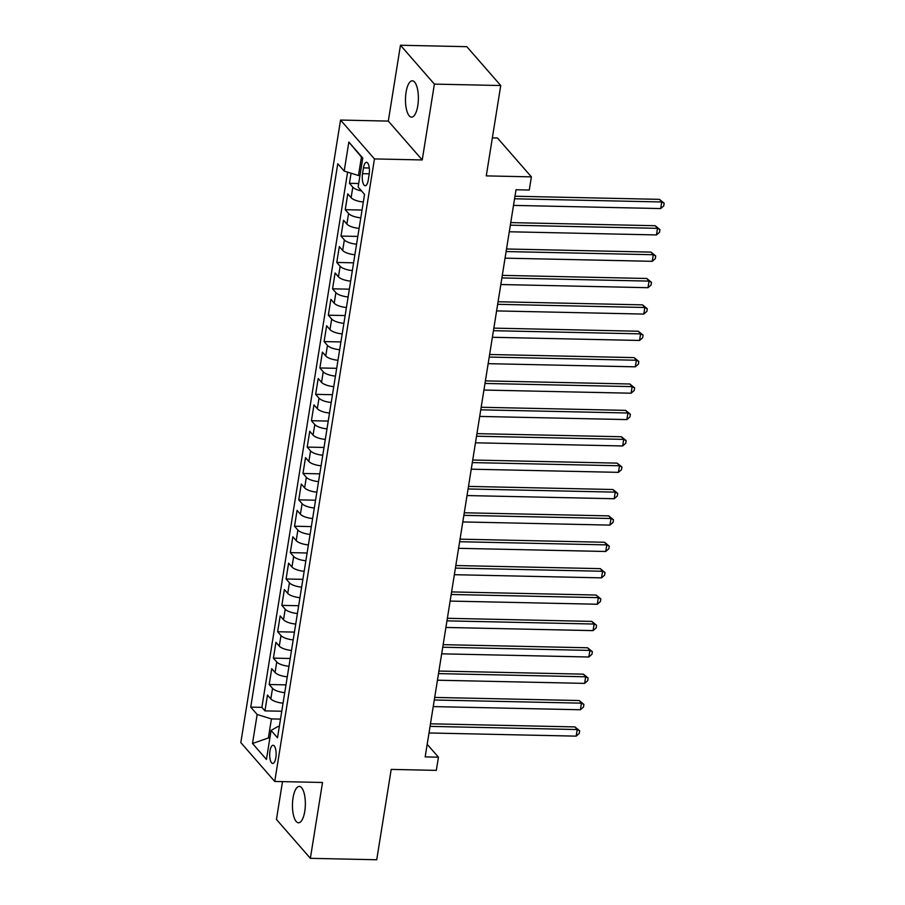 <?xml version="1.0" encoding="UTF-8"?>
<svg xmlns="http://www.w3.org/2000/svg" width="905" height="905" viewBox="0 0 905 905"><rect width="100%" height="100%" fill="white"/><g stroke="black" fill="none" stroke-linecap="round" stroke-linejoin="round"><path stroke-width="1.36" d="M304.77 811.321A18.179 6.448 -88.8 0 0 299.295 786.434A18.179 6.448 -88.8 0 0 293.039 797.882A18.179 6.448 -88.8 0 0 298.514 822.769A18.179 6.448 -88.8 0 0 304.77 811.321M417.793 105.693A18.179 6.448 -88.8 0 0 412.318 80.805A18.179 6.448 -88.8 0 0 406.062 92.253A18.179 6.448 -88.8 0 0 411.537 117.141A18.179 6.448 -88.8 0 0 417.793 105.693M275.833 757.723A9.084 3.224 -88.8 0 0 273.095 745.279A9.084 3.224 -88.8 0 0 269.962 751.003A9.084 3.224 -88.8 0 0 272.699 763.447A9.084 3.224 -88.8 0 0 275.833 757.723M282.507 781.626L276.455 819.466L310.37 858.325L376.729 859.75L391.198 769.408L436.323 770.37L438.439 757.191L427.183 744.295M340.54 120.06L240.821 742.598L274.747 781.456L374.455 158.918L340.54 120.06L388.313 121.089L422.239 159.947L434.377 84.108L400.463 45.25L388.313 121.089M400.463 45.25L466.822 46.675L500.737 85.534L486.268 175.887L531.393 176.86L497.467 138.001L492.354 137.888M434.377 84.108L500.737 85.534M351.072 173.206L349.454 183.308L358.697 183.511M363.324 202.007A11.358 3.858 -170.9 0 1 351.117 197.697L347.769 193.862L345.235 209.689L362.034 210.051M359.104 228.388A11.358 3.858 9.1 0 1 346.887 224.067L343.538 220.243L341.004 236.069L357.814 236.431M354.873 254.757A11.358 3.858 9.1 0 1 342.667 250.447L339.318 246.613L336.784 262.45L353.584 262.812M350.654 281.138A11.358 3.858 9.1 0 1 338.436 276.828L335.088 272.993L332.554 288.819L349.364 289.181M346.423 307.519A11.358 3.858 9.1 0 1 334.216 303.209L330.868 299.374L328.334 315.2L345.133 315.562M342.203 333.9A11.358 3.858 9.1 0 1 329.986 329.59L326.637 325.755L324.103 341.581L340.914 341.943M337.972 360.281A11.358 3.858 9.1 0 1 325.766 355.97L322.418 352.135L319.884 367.962L336.683 368.324M333.753 386.65A11.358 3.858 9.1 0 1 321.535 382.34L318.187 378.516L315.653 394.342L332.463 394.704M329.522 413.031A11.358 3.858 9.1 0 1 317.316 408.721L313.967 404.886L311.433 420.712L328.232 421.074M325.302 439.411A11.358 3.858 9.1 0 1 313.085 435.101L309.736 431.266L307.202 447.093L324.013 447.455M321.071 465.792A11.358 3.858 9.1 0 1 308.865 461.482L305.517 457.647L302.983 473.473L319.782 473.835M316.852 492.173A11.358 3.858 9.1 0 1 304.634 487.863L301.286 484.028L298.752 499.854L315.562 500.216M312.621 518.554A11.358 3.858 9.1 0 1 300.415 514.232L297.066 510.409L294.532 526.235L311.331 526.597M308.401 544.923A11.358 3.858 9.1 0 1 296.184 540.613L292.835 536.778L290.301 552.616L307.112 552.978M304.171 571.304A11.358 3.858 9.1 0 1 291.964 566.994L288.616 563.159L286.082 578.985L302.881 579.347M299.951 597.685A11.358 3.858 9.1 0 1 287.733 593.375L284.385 589.54L281.851 605.366L298.661 605.728M295.72 624.065A11.358 3.858 9.1 0 1 283.514 619.755L280.165 615.92L277.631 631.747L294.43 632.109M291.501 650.446A11.358 3.858 9.1 0 1 279.283 646.136L275.935 642.301L273.401 658.127L290.211 658.489M287.27 676.816A11.358 3.858 9.1 0 1 275.063 672.506L271.715 668.682L269.181 684.508L285.98 684.87M531.393 176.86L529.278 190.039L516.008 189.756L425.169 756.897L438.439 757.191M363.471 167.878L362.543 173.681A8.801 3.122 -88.8 0 0 365.201 185.74A8.801 3.122 -88.8 0 0 368.233 180.186L369.161 174.382A8.801 3.122 -88.8 0 0 366.502 162.334A8.801 3.122 -88.8 0 0 363.471 167.878L369.297 168.002M279.317 726.489L278.039 726.466L271.093 730.437L277.507 737.79L364.545 194.394L358.131 187.041L362.769 158.024L348.844 142.062L344.194 171.079L337.769 163.726L250.73 707.122L257.156 714.475L271.432 718.909L268.48 737.371L269.747 738.819M271.093 730.437L266.443 759.453L252.506 743.491L257.156 714.475M361.536 190.944A11.358 3.858 -170.9 0 1 352.803 187.143L349.454 183.308M347.611 172.131L261.884 707.359L264.95 710.878L281.76 711.24M283.05 703.196A11.358 3.858 9.1 0 1 270.833 698.886L267.484 695.051L264.95 710.878M284.736 692.642A11.358 3.858 -170.9 0 1 272.529 688.332L269.181 684.508M288.955 666.272A11.358 3.858 -170.9 0 1 276.749 661.962L273.401 658.127M293.186 639.892A11.358 3.858 -170.9 0 1 280.98 635.582L277.631 631.747M297.406 613.511A11.358 3.858 -170.9 0 1 285.199 609.201L281.851 605.366M301.637 587.13A11.358 3.858 -170.9 0 1 289.43 582.82L286.082 578.985M305.856 560.749A11.358 3.858 -170.9 0 1 293.65 556.439L290.301 552.616M310.087 534.38A11.358 3.858 -170.9 0 1 297.881 530.07L294.532 526.235M314.306 507.999A11.358 3.858 -170.9 0 1 302.1 503.689L298.752 499.854M318.537 481.618A11.358 3.858 -170.9 0 1 306.331 477.308L302.983 473.473M322.757 455.238A11.358 3.858 -170.9 0 1 310.551 450.928L307.202 447.093M326.988 428.857A11.358 3.858 -170.9 0 1 314.782 424.547L311.433 420.712M331.207 402.487A11.358 3.858 -170.9 0 1 319.001 398.166L315.653 394.342M335.438 376.107A11.358 3.858 -170.9 0 1 323.232 371.797L319.884 367.962M339.658 349.726A11.358 3.858 -170.9 0 1 327.452 345.416L324.103 341.581M343.889 323.345A11.358 3.858 -170.9 0 1 331.683 319.035L328.334 315.2M348.108 296.964A11.358 3.858 -170.9 0 1 335.902 292.654L332.554 288.819M352.339 270.584A11.358 3.858 -170.9 0 1 340.133 266.274L336.784 262.45M356.559 244.214A11.358 3.858 -170.9 0 1 344.353 239.904L341.004 236.069M360.79 217.834A11.358 3.858 -170.9 0 1 348.583 213.523L345.235 209.689M362.701 158.488L361.434 157.04L358.471 175.502L344.194 171.079M359.964 175.536L358.471 175.502M422.239 159.947L374.455 158.918M310.37 858.325L322.519 782.486L274.747 781.456M269.973 737.405L252.506 743.491M280.493 719.102L271.432 718.909M261.884 707.359L250.73 707.122M361.434 157.04L348.844 142.062M514.56 198.795L661.736 201.973L660.673 208.569L513.508 205.39M514.968 196.238L659.44 199.349L661.736 201.973L664.18 203.229L663.761 205.876L660.673 208.569M659.44 199.349L664.18 203.229M510.33 225.175L657.505 228.343L656.453 234.938L509.277 231.771M510.748 222.607L655.22 225.718L657.505 228.343L659.949 229.61L659.53 232.246L656.453 234.938M655.22 225.718L659.949 229.61M506.11 251.556L653.286 254.724L652.222 261.319L505.058 258.151M506.517 248.988L650.989 252.099L653.286 254.724L655.729 255.991L655.311 258.626L652.222 261.319M650.989 252.099L655.729 255.991M501.879 277.937L649.055 281.104L648.003 287.7L500.827 284.532M502.298 275.369L646.77 278.48L649.055 281.104L651.498 282.371L651.08 285.007L648.003 287.7M646.77 278.48L651.498 282.371M497.66 304.318L644.835 307.485L643.772 314.08L496.607 310.913M498.067 301.75L642.539 304.861L644.835 307.485L647.279 308.752L646.86 311.388L643.772 314.08M642.539 304.861L647.279 308.752M493.429 330.698L640.604 333.866L639.552 340.461L492.377 337.282M493.847 328.13L638.319 331.241L640.604 333.866L643.059 335.133L642.629 337.769L639.552 340.461M638.319 331.241L643.059 335.133M489.209 357.068L636.385 360.247L635.321 366.83L488.157 363.663M489.616 354.5L634.088 357.611L636.385 360.247L638.828 361.502L638.41 364.149L635.321 366.83M634.088 357.611L638.828 361.502M484.978 383.449L632.154 386.616L631.102 393.211L483.926 390.044M485.397 380.881L629.869 383.992L632.154 386.616L634.609 387.883L634.179 390.519L631.102 393.211M629.869 383.992L634.609 387.883M480.759 409.829L627.934 412.997L626.871 419.592L479.707 416.424M481.166 407.261L625.638 410.372L627.934 412.997L630.378 414.264L629.959 416.9L626.871 419.592M625.638 410.372L630.378 414.264M476.539 436.21L623.703 439.377L622.651 445.973L475.476 442.805M476.946 433.642L621.418 436.753L623.703 439.377L626.158 440.644L625.728 443.28L622.651 445.973M621.418 436.753L626.158 440.644M472.308 462.591L619.484 465.758L618.42 472.353L471.256 469.186M472.715 460.023L617.187 463.134L619.484 465.758L621.927 467.025L621.509 469.661L618.42 472.353M617.187 463.134L621.927 467.025M468.089 488.96L615.253 492.139L614.201 498.734L467.025 495.555M468.496 486.404L612.968 489.515L615.253 492.139L617.708 493.395L617.278 496.042L614.201 498.734M612.968 489.515L617.708 493.395M463.858 515.341L611.033 518.508L609.97 525.104L462.806 521.936M464.265 512.773L608.737 515.884L611.033 518.508L613.477 519.775L613.058 522.411L609.97 525.104M608.737 515.884L613.477 519.775M459.638 541.722L606.803 544.889L605.75 551.484L458.575 548.317M460.045 539.154L604.517 542.265L606.803 544.889L609.257 546.156L608.827 548.792L605.75 551.484M604.517 542.265L609.257 546.156M455.407 568.102L602.583 571.27L601.52 577.865L454.355 574.698M455.815 565.535L600.287 568.645L602.583 571.27L605.026 572.537L604.608 575.173L601.52 577.865M600.287 568.645L605.026 572.537M451.188 594.483L598.352 597.651L597.3 604.246L450.124 601.078M451.595 591.915L596.067 595.026L598.352 597.651L600.807 598.918L600.377 601.553L597.3 604.246M596.067 595.026L600.807 598.918M446.957 620.864L594.133 624.031L593.069 630.627L445.905 627.448M447.364 618.296L591.836 621.407L594.133 624.031L596.576 625.298L596.157 627.934L593.069 630.627M591.836 621.407L596.576 625.298M442.737 647.233L589.902 650.412L588.85 656.996L441.674 653.829M443.145 644.665L587.617 647.776L589.902 650.412L592.356 651.668L591.927 654.315L588.85 656.996M587.617 647.776L592.356 651.668M438.506 673.614L585.682 676.782L584.619 683.377L437.454 680.209M438.914 671.046L583.386 674.157L585.682 676.782L588.126 678.049L587.707 680.684L584.619 683.377M583.386 674.157L588.126 678.049M434.287 699.995L581.451 703.162L580.399 709.758L433.224 706.59M434.694 697.427L579.166 700.538L581.451 703.162L583.906 704.429L583.476 707.065L580.399 709.758M579.166 700.538L583.906 704.429M430.056 726.376L577.232 729.543L576.168 736.138L429.004 732.971M430.463 723.808L574.935 726.919L577.232 729.543L579.675 730.81L579.257 733.446L576.168 736.138M574.935 726.919L579.675 730.81M351.117 197.697L352.803 187.143M270.833 698.886L272.529 688.332M275.063 672.506L276.749 661.962M279.283 646.136L280.98 635.582M283.514 619.755L285.199 609.201M287.733 593.375L289.43 582.82M291.964 566.994L293.65 556.439M296.184 540.613L297.881 530.07M300.415 514.232L302.1 503.689M304.634 487.863L306.331 477.308M308.865 461.482L310.551 450.928M313.085 435.101L314.782 424.547M317.316 408.721L319.001 398.166M321.535 382.34L323.232 371.797M325.766 355.97L327.452 345.416M329.986 329.59L331.683 319.035M334.216 303.209L335.902 292.654M338.436 276.828L340.133 266.274M342.667 250.447L344.353 239.904M346.887 224.067L348.583 213.523M369.24 173.828L362.543 173.681"/></g></svg>
